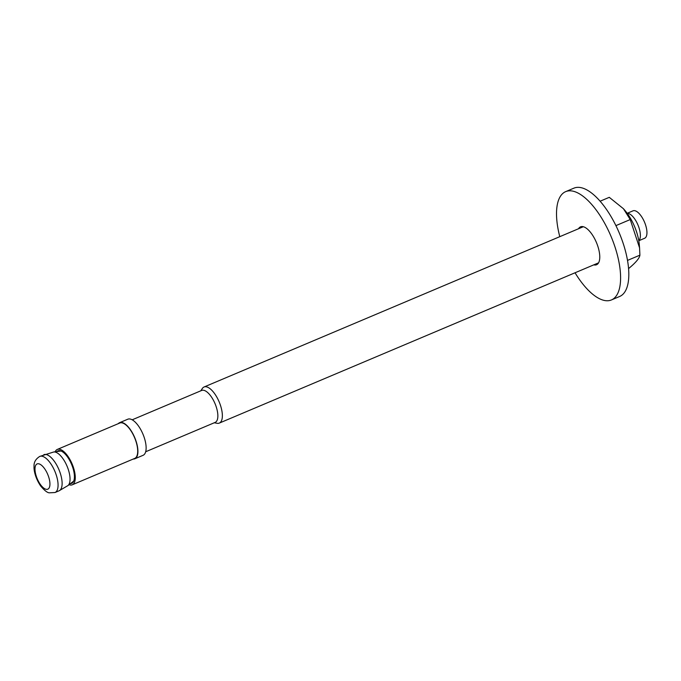 <?xml version="1.0" encoding="UTF-8"?>
<svg xmlns="http://www.w3.org/2000/svg" width="681" height="681" viewBox="0 0 681 681"><rect width="100%" height="100%" fill="white"/><g stroke="black" fill="none" stroke-linecap="round" stroke-linejoin="round"><path stroke-width="1.02" d="M627.227 213.281L633.032 210.829A14.897 6.172 67.1 0 1 644.515 222.142A14.897 6.172 67.1 0 1 644.626 238.265L638.821 240.716M132.182 419.811L201.661 390.451A17.34 7.185 67.1 0 1 215.026 403.629A17.34 7.185 67.1 0 1 215.162 422.399L145.683 451.758M627.175 213.272L628.163 213.451A14.897 6.172 67.1 0 1 637.944 224.917A14.897 6.172 67.1 0 1 639.348 239.925L638.795 240.759M200.776 390.826L202.359 388.459A19.596 8.121 67.1 0 1 204.053 386.995A19.596 8.121 67.1 0 1 219.163 401.884A19.596 8.121 67.1 0 1 219.308 423.097A19.596 8.121 67.1 0 1 217.077 423.293L214.277 422.773M118.273 423.667A19.596 8.121 67.1 0 1 119.609 422.68L127.824 419.207A19.596 8.121 67.1 0 1 142.933 434.095A19.596 8.121 67.1 0 1 143.078 455.308L134.864 458.781A19.596 8.121 67.1 0 1 133.229 459.045M119.609 422.68A19.596 8.121 67.1 0 1 134.719 437.568A19.596 8.121 67.1 0 1 134.864 458.781M69.07 484.702A19.204 7.959 -112.9 0 0 72.288 484.795L134.71 458.415A19.204 7.959 -112.9 0 0 136.523 443.28A19.204 7.959 -112.9 0 0 119.762 423.037L57.332 449.417A19.204 7.959 -112.9 0 0 55.17 451.792M70.475 483.604A17.638 7.304 -112.9 0 0 72.492 482.846A17.638 7.304 -112.9 0 0 71.539 464.263A17.638 7.304 -112.9 0 0 58.881 450.635A17.638 7.304 -112.9 0 0 56.932 451.546M72.288 484.795A19.204 7.959 -112.9 0 0 74.093 469.66A19.204 7.959 -112.9 0 0 57.332 449.417M628.572 268.578L628.631 268.552C635.748 262.67 639.502 258.21 639.902 255.171L639.57 247.893L630.231 219.563L623.464 208.744L609.282 197.337L600.106 201.21M627.516 260.406L639.902 255.171M615.913 225.615L630.231 219.563M623.464 208.744L624.903 210.412A29.981 12.42 67.1 0 1 639.263 244.385L639.57 247.893M578.535 228.748A20.575 8.521 67.1 0 1 580.553 226.833A20.575 8.521 67.1 0 1 596.411 242.47A20.575 8.521 67.1 0 1 596.573 264.739A20.575 8.521 67.1 0 1 593.789 264.849M575.036 272.775A58.787 24.354 -112.9 0 0 603.349 300.21A58.787 24.354 -112.9 0 0 611.444 299.938A58.787 24.354 -112.9 0 0 610.993 236.307A58.787 24.354 -112.9 0 0 565.673 191.633A58.787 24.354 -112.9 0 0 559.782 236.673M611.444 299.938L619.659 296.473A58.787 24.354 -112.9 0 0 619.208 232.834A58.787 24.354 -112.9 0 0 573.887 188.169L565.673 191.633M61.001 450.992L53.714 451.988A18.361 7.61 67.1 0 1 67.044 466.162A18.361 7.61 67.1 0 1 67.921 485.604L73.71 481.075M43.822 454.704A19.596 8.121 67.1 0 1 58.924 469.601A19.596 8.121 67.1 0 1 59.068 490.805L67.921 485.604M39.77 456.415C35.684 458.994 33.786 462.297 34.05 466.315C33.727 469.371 34.867 477.432 40.664 486.004C44.435 490.448 47.304 492.729 49.287 492.831L55.025 492.516A19.596 8.121 -112.9 0 0 54.872 471.312A19.596 8.121 -112.9 0 0 39.77 456.415L53.714 451.988M45.916 489.247A13.714 5.686 67.1 0 1 34.995 468.622A13.714 5.686 67.1 0 1 46.487 471.78A13.714 5.686 67.1 0 1 45.916 489.247M219.308 423.097L598.582 262.832M204.053 386.995L583.328 226.722M55.025 492.516L59.077 490.805"/></g></svg>
